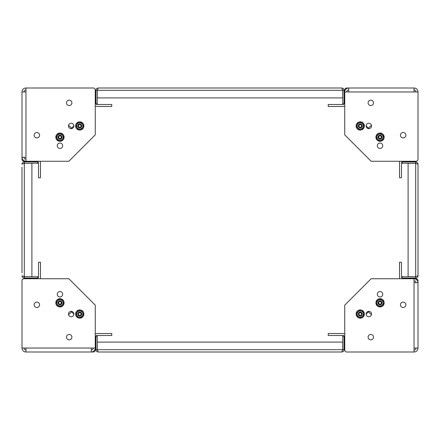 <?xml version="1.0" encoding="UTF-8"?>
<svg xmlns="http://www.w3.org/2000/svg" width="440" height="440" viewBox="0 0 440 440"><rect width="100%" height="100%" fill="white"/><g stroke="black" fill="none" stroke-linecap="round" stroke-linejoin="round"><path stroke-width="0.66" d="M377.344 145.75A2.706 2.706 0 0 0 380.05 148.456A2.706 2.706 0 0 0 382.756 145.75A2.706 2.706 0 0 0 380.05 143.044A2.706 2.706 0 0 0 377.344 145.75M366.124 125.95A2.706 2.706 0 0 0 368.83 128.656A2.706 2.706 0 0 0 371.536 125.95A2.706 2.706 0 0 0 368.83 123.244A2.706 2.706 0 0 0 366.124 125.95M368.104 102.85A2.706 2.706 0 0 0 370.81 105.556A2.706 2.706 0 0 0 373.516 102.85A2.706 2.706 0 0 0 370.81 100.144A2.706 2.706 0 0 0 368.104 102.85M400.444 135.19A2.706 2.706 0 0 0 403.15 137.896A2.706 2.706 0 0 0 405.856 135.19A2.706 2.706 0 0 0 403.15 132.484A2.706 2.706 0 0 0 400.444 135.19M348.7 88A3.96 3.96 0 0 0 344.74 91.96L344.74 89.98A1.98 1.98 0 0 1 346.72 88L414.04 88A3.96 3.96 0 0 1 418 91.96L418 159.28A1.98 1.98 0 0 1 416.02 161.26L371.14 161.26L344.74 134.86L344.74 91.96L348.7 91.96L348.7 88M348.7 89.98A1.98 1.98 0 0 0 346.72 91.96M344.74 105.952A3.96 3.96 0 0 1 342.76 106.48L328.24 106.48L328.24 104.5L342.76 104.5A1.98 1.98 0 0 0 344.74 102.52M414.04 89.98A1.98 1.98 0 0 1 416.02 91.96M366.124 125.884L368.451 128.211L371.437 125.23M400.048 161.26A3.96 3.96 0 0 0 399.52 163.24L399.52 177.76L401.5 177.76L401.5 163.24A1.98 1.98 0 0 1 403.48 161.26M414.04 88L414.04 91.96L418 91.96M380.05 291.544A2.706 2.706 0 0 0 377.344 294.25A2.706 2.706 0 0 0 380.05 296.956A2.706 2.706 0 0 0 382.756 294.25A2.706 2.706 0 0 0 380.05 291.544M368.83 311.344A2.706 2.706 0 0 0 366.124 314.05A2.706 2.706 0 0 0 368.83 316.756A2.706 2.706 0 0 0 371.536 314.05A2.706 2.706 0 0 0 368.83 311.344M403.15 302.104A2.706 2.706 0 0 0 400.444 304.81A2.706 2.706 0 0 0 403.15 307.516A2.706 2.706 0 0 0 405.856 304.81A2.706 2.706 0 0 0 403.15 302.104M370.81 334.444A2.706 2.706 0 0 0 368.104 337.15A2.706 2.706 0 0 0 370.81 339.856A2.706 2.706 0 0 0 373.516 337.15A2.706 2.706 0 0 0 370.81 334.444M418 282.7A3.96 3.96 0 0 0 414.04 278.74L416.02 278.74A1.98 1.98 0 0 1 418 280.72L418 348.04A3.96 3.96 0 0 1 414.04 352L346.72 352A1.98 1.98 0 0 1 344.74 350.02L344.74 305.14L371.14 278.74L414.04 278.74L414.04 282.7L418 282.7M416.02 282.7A1.98 1.98 0 0 0 414.04 280.72M400.048 278.74A3.96 3.96 0 0 1 399.52 276.76L399.52 262.24L401.5 262.24L401.5 276.76A1.98 1.98 0 0 0 403.48 278.74M416.02 348.04A1.98 1.98 0 0 1 414.04 350.02M371.437 314.77L368.451 311.79L366.124 314.116M344.74 334.048A3.96 3.96 0 0 0 342.76 333.52L328.24 333.52L328.24 335.5L342.76 335.5A1.98 1.98 0 0 1 344.74 337.48M418 348.04L414.04 348.04L414.04 352M59.95 148.456A2.706 2.706 0 0 0 62.656 145.75A2.706 2.706 0 0 0 59.95 143.044A2.706 2.706 0 0 0 57.244 145.75A2.706 2.706 0 0 0 59.95 148.456M71.17 128.656A2.706 2.706 0 0 0 73.876 125.95A2.706 2.706 0 0 0 71.17 123.244A2.706 2.706 0 0 0 68.464 125.95A2.706 2.706 0 0 0 71.17 128.656M36.85 137.896A2.706 2.706 0 0 0 39.556 135.19A2.706 2.706 0 0 0 36.85 132.484A2.706 2.706 0 0 0 34.144 135.19A2.706 2.706 0 0 0 36.85 137.896M69.19 105.556A2.706 2.706 0 0 0 71.896 102.85A2.706 2.706 0 0 0 69.19 100.144A2.706 2.706 0 0 0 66.484 102.85A2.706 2.706 0 0 0 69.19 105.556M22 157.3A3.96 3.96 0 0 0 25.96 161.26L23.98 161.26A1.98 1.98 0 0 1 22 159.28L22 91.96A3.96 3.96 0 0 1 25.96 88L93.28 88A1.98 1.98 0 0 1 95.26 89.98L95.26 134.86L68.86 161.26L25.96 161.26L25.96 157.3L22 157.3L22 91.96L25.96 91.96L25.96 88M23.98 157.3A1.98 1.98 0 0 0 25.96 159.28M39.952 161.26A3.96 3.96 0 0 1 40.48 163.24L40.48 177.76L38.5 177.76L38.5 163.24A1.98 1.98 0 0 0 36.52 161.26M23.98 91.96A1.98 1.98 0 0 1 25.96 89.98M68.563 125.23L71.55 128.211L73.876 125.884M95.26 105.952A3.96 3.96 0 0 0 97.24 106.48L111.76 106.48L111.76 104.5L97.24 104.5A1.98 1.98 0 0 1 95.26 102.52M62.656 294.25A2.706 2.706 0 0 0 59.95 291.544A2.706 2.706 0 0 0 57.244 294.25A2.706 2.706 0 0 0 59.95 296.956A2.706 2.706 0 0 0 62.656 294.25M73.876 314.05A2.706 2.706 0 0 0 71.17 311.344A2.706 2.706 0 0 0 68.464 314.05A2.706 2.706 0 0 0 71.17 316.756A2.706 2.706 0 0 0 73.876 314.05M71.896 337.15A2.706 2.706 0 0 0 69.19 334.444A2.706 2.706 0 0 0 66.484 337.15A2.706 2.706 0 0 0 69.19 339.856A2.706 2.706 0 0 0 71.896 337.15M39.556 304.81A2.706 2.706 0 0 0 36.85 302.104A2.706 2.706 0 0 0 34.144 304.81A2.706 2.706 0 0 0 36.85 307.516A2.706 2.706 0 0 0 39.556 304.81M91.3 352A3.96 3.96 0 0 0 95.26 348.04L95.26 350.02A1.98 1.98 0 0 1 93.28 352L25.96 352A3.96 3.96 0 0 1 22 348.04L22 280.72A1.98 1.98 0 0 1 23.98 278.74L68.86 278.74L95.26 305.14L95.26 348.04L91.3 348.04L91.3 352L25.96 352L25.96 348.04L22 348.04M91.3 350.02A1.98 1.98 0 0 0 93.28 348.04M95.26 334.048A3.96 3.96 0 0 1 97.24 333.52L111.76 333.52L111.76 335.5L97.24 335.5A1.98 1.98 0 0 0 95.26 337.48M25.96 350.02A1.98 1.98 0 0 1 23.98 348.04M73.876 314.116L71.55 311.79L68.563 314.77M39.952 278.74A3.96 3.96 0 0 0 40.48 276.76L40.48 262.24L38.5 262.24L38.5 276.76A1.98 1.98 0 0 1 36.52 278.74M22 267.52L22 172.48M22 272.8L22 167.2M23.958 276.694L24.31 276.76L24.31 278.08C22.908 277.943 22.138 277.173 22 275.77L24.31 276.716L31.9 276.716L31.9 163.284L23.936 163.312L37.84 163.24L37.84 161.92L24.31 161.92L24.31 163.24M24.31 161.92C22.908 162.058 22.138 162.828 22 164.23L24.31 163.284L24.31 276.716M24.31 278.08L37.84 278.08L37.84 276.76L24.31 276.76M341.77 352L98.23 352L97.284 349.69L97.284 342.1L342.716 342.1L342.716 349.69L341.77 352C343.173 351.863 343.943 351.093 344.08 349.69L342.76 349.69L342.76 336.16L344.08 336.16L344.08 349.69M98.23 352C96.828 351.863 96.058 351.093 95.92 349.69L97.24 349.69L97.317 350.075L97.284 349.69L342.716 349.69M95.92 349.69L95.92 336.16L97.24 336.16L97.24 349.69M342.694 350.042L342.76 349.69M418 164.23L418 275.77L415.69 276.716L408.1 276.716L408.1 163.284L415.69 163.284L418 164.23C417.863 162.828 417.093 162.058 415.69 161.92L415.69 163.24L402.16 163.24L402.16 161.92L415.69 161.92M418 275.77C417.863 277.173 417.093 277.943 415.69 278.08L415.69 276.76L416.075 276.683L415.69 276.716L415.69 163.284M415.69 278.08L402.16 278.08L402.16 276.76L415.69 276.76M416.042 163.306L415.69 163.24M98.23 88L341.77 88L342.716 90.31L342.716 97.9L97.284 97.9L97.284 90.31L98.23 88C96.828 88.138 96.058 88.908 95.92 90.31L97.24 90.31L97.24 103.84L95.92 103.84L95.92 90.31M341.77 88C343.173 88.138 343.943 88.908 344.08 90.31L342.76 90.31L342.683 89.925L342.716 90.31L97.284 90.31M344.08 90.31L344.08 103.84L342.76 103.84L342.76 90.31M97.306 89.958L97.24 90.31M379.544 301.609A1.32 1.32 0 0 0 378.829 303.336A1.32 1.32 0 0 0 380.556 304.051A1.32 1.32 0 0 0 381.271 302.324A1.32 1.32 0 0 0 379.544 301.609M380.809 304.661A1.98 1.98 0 0 1 378.219 303.589A1.98 1.98 0 0 1 379.291 300.999A1.98 1.98 0 0 1 381.882 302.071A1.98 1.98 0 0 1 380.809 304.661M380.05 299.706A3.124 3.124 0 0 1 383.174 302.83A3.124 3.124 0 0 1 380.05 305.954A3.124 3.124 0 0 1 376.926 302.83A3.124 3.124 0 0 1 380.05 299.706M380.05 306.642L383.35 304.733L383.35 300.927L380.05 299.019L376.75 300.927L376.75 304.733L380.05 306.642M383.279 300.262A4.125 4.125 0 0 0 377.482 299.602A4.125 4.125 0 0 0 376.822 305.399A4.125 4.125 0 0 0 382.618 306.059A4.125 4.125 0 0 0 383.279 300.262M359.557 312.928A1.32 1.32 0 0 0 359.128 314.743A1.32 1.32 0 0 0 360.943 315.172A1.32 1.32 0 0 0 361.372 313.357A1.32 1.32 0 0 0 359.557 312.928M361.29 315.733A1.98 1.98 0 0 1 358.567 315.09A1.98 1.98 0 0 1 359.211 312.367A1.98 1.98 0 0 1 361.933 313.011A1.98 1.98 0 0 1 361.29 315.733M363.028 311.003A4.125 4.125 0 0 0 357.203 311.273A4.125 4.125 0 0 0 357.473 317.097A4.125 4.125 0 0 0 363.297 316.827A4.125 4.125 0 0 0 363.028 311.003M359.755 310.965A3.124 3.124 0 0 1 363.336 313.555A3.124 3.124 0 0 1 360.745 317.136A3.124 3.124 0 0 1 357.165 314.545A3.124 3.124 0 0 1 359.755 310.965M360.855 317.812L363.809 315.409L363.204 311.647L359.645 310.288L356.692 312.692L357.297 316.454L360.855 317.812M59.12 301.802A1.32 1.32 0 0 0 58.922 303.661A1.32 1.32 0 0 0 60.781 303.859A1.32 1.32 0 0 0 60.979 302A1.32 1.32 0 0 0 59.12 301.802M61.193 304.37A1.98 1.98 0 0 1 58.41 304.073A1.98 1.98 0 0 1 58.707 301.29A1.98 1.98 0 0 1 61.49 301.587A1.98 1.98 0 0 1 61.193 304.37M62.321 299.453A4.125 4.125 0 0 0 56.573 300.459A4.125 4.125 0 0 0 57.58 306.207A4.125 4.125 0 0 0 63.327 305.201A4.125 4.125 0 0 0 62.321 299.453M59.065 299.833A3.124 3.124 0 0 1 62.948 301.945A3.124 3.124 0 0 1 60.836 305.827A3.124 3.124 0 0 1 56.953 303.716A3.124 3.124 0 0 1 59.065 299.833M61.028 306.488L63.657 303.721L62.574 300.069L58.872 299.173L56.243 301.939L57.327 305.591L61.028 306.488M78.826 313.104A1.32 1.32 0 0 0 78.804 314.974A1.32 1.32 0 0 0 80.674 314.996A1.32 1.32 0 0 0 80.696 313.126A1.32 1.32 0 0 0 78.826 313.104M81.13 315.469A1.98 1.98 0 0 1 78.331 315.43A1.98 1.98 0 0 1 78.37 312.631A1.98 1.98 0 0 1 81.169 312.67A1.98 1.98 0 0 1 81.13 315.469M81.796 310.47A4.125 4.125 0 0 0 76.17 312.004A4.125 4.125 0 0 0 77.704 317.631A4.125 4.125 0 0 0 83.331 316.096A4.125 4.125 0 0 0 81.796 310.47M78.59 311.146A3.124 3.124 0 0 1 82.654 312.889A3.124 3.124 0 0 1 80.911 316.954A3.124 3.124 0 0 1 76.846 315.211A3.124 3.124 0 0 1 78.59 311.146M81.163 317.587L83.523 314.595L82.109 311.058L78.337 310.514L75.977 313.506L77.391 317.042L81.163 317.587M58.977 136.279A1.32 1.32 0 0 0 59.059 138.144A1.32 1.32 0 0 0 60.924 138.061A1.32 1.32 0 0 0 60.841 136.197A1.32 1.32 0 0 0 58.977 136.279M61.408 138.512A1.98 1.98 0 0 1 58.608 138.628A1.98 1.98 0 0 1 58.492 135.828A1.98 1.98 0 0 1 61.292 135.713A1.98 1.98 0 0 1 61.408 138.512M61.798 133.48A4.125 4.125 0 0 0 56.26 135.322A4.125 4.125 0 0 0 58.102 140.861A4.125 4.125 0 0 0 63.641 139.018A4.125 4.125 0 0 0 61.798 133.48M58.636 134.338A3.124 3.124 0 0 1 62.783 135.856A3.124 3.124 0 0 1 61.265 140.003A3.124 3.124 0 0 1 57.117 138.484A3.124 3.124 0 0 1 58.636 134.338M61.556 140.624L63.745 137.506L62.139 134.052L58.344 133.716L56.155 136.835L57.761 140.288L61.556 140.624M78.65 125.224A1.32 1.32 0 0 0 79.024 127.05A1.32 1.32 0 0 0 80.85 126.676A1.32 1.32 0 0 0 80.476 124.85A1.32 1.32 0 0 0 78.65 125.224M81.4 127.039A1.98 1.98 0 0 1 78.661 127.6A1.98 1.98 0 0 1 78.1 124.861A1.98 1.98 0 0 1 80.839 124.3A1.98 1.98 0 0 1 81.4 127.039M80.988 122.018A4.125 4.125 0 0 0 75.818 124.713A4.125 4.125 0 0 0 78.513 129.883A4.125 4.125 0 0 0 83.683 127.188A4.125 4.125 0 0 0 80.988 122.018M78.001 123.36A3.124 3.124 0 0 1 82.341 124.201A3.124 3.124 0 0 1 81.499 128.541A3.124 3.124 0 0 1 77.16 127.699A3.124 3.124 0 0 1 78.001 123.36M81.884 129.107L83.55 125.681L81.417 122.524L77.616 122.793L75.95 126.22L78.084 129.376L81.884 129.107M359.068 125.367A1.32 1.32 0 0 0 359.667 127.133A1.32 1.32 0 0 0 361.433 126.533A1.32 1.32 0 0 0 360.833 124.768A1.32 1.32 0 0 0 359.068 125.367M362.027 126.825A1.98 1.98 0 0 1 359.375 127.727A1.98 1.98 0 0 1 358.474 125.076A1.98 1.98 0 0 1 361.125 124.174A1.98 1.98 0 0 1 362.027 126.825M360.976 121.891A4.125 4.125 0 0 0 356.191 125.224A4.125 4.125 0 0 0 359.524 130.009A4.125 4.125 0 0 0 364.309 126.676A4.125 4.125 0 0 0 360.976 121.891M358.188 123.602A3.124 3.124 0 0 1 362.599 123.888A3.124 3.124 0 0 1 362.313 128.299A3.124 3.124 0 0 1 357.902 128.013A3.124 3.124 0 0 1 358.188 123.602M362.769 128.81L363.985 125.202L361.471 122.342L357.731 123.09L356.516 126.698L359.029 129.558L362.769 128.81M378.818 136.703A1.32 1.32 0 0 0 379.583 138.402A1.32 1.32 0 0 0 381.282 137.638A1.32 1.32 0 0 0 380.518 135.938A1.32 1.32 0 0 0 378.818 136.703M381.904 137.874A1.98 1.98 0 0 1 379.346 139.024A1.98 1.98 0 0 1 378.197 136.466A1.98 1.98 0 0 1 380.754 135.317A1.98 1.98 0 0 1 381.904 137.874M380.397 133.062A4.125 4.125 0 0 0 375.942 136.824A4.125 4.125 0 0 0 379.704 141.279A4.125 4.125 0 0 0 384.159 137.517A4.125 4.125 0 0 0 380.397 133.062M377.779 135.025A3.124 3.124 0 0 1 382.195 134.899A3.124 3.124 0 0 1 382.322 139.315A3.124 3.124 0 0 1 377.905 139.442A3.124 3.124 0 0 1 377.779 135.025M382.822 139.783L383.702 136.076L380.925 133.463L377.278 134.558L376.398 138.264L379.175 140.877L382.822 139.783M348.7 91.96L414.04 91.96M414.04 282.7L414.04 348.04M25.96 157.3L25.96 91.96M91.3 348.04L25.96 348.04"/></g></svg>
